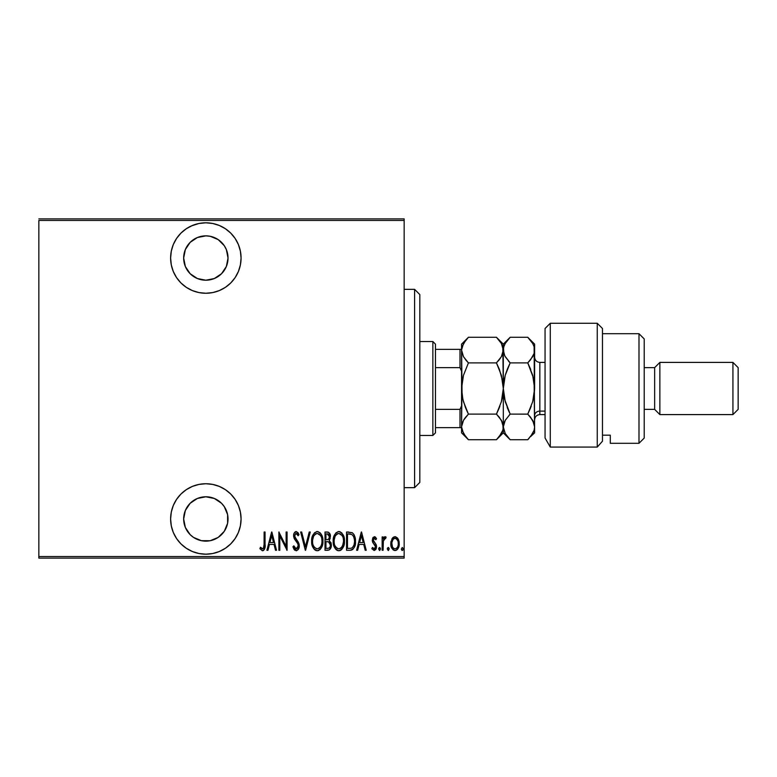 <?xml version="1.0" encoding="UTF-8"?>
<svg xmlns="http://www.w3.org/2000/svg" width="777" height="777" viewBox="0 0 777 777"><rect width="100%" height="100%" fill="white"/><g stroke="black" fill="none" stroke-linecap="round" stroke-linejoin="round"><path stroke-width="1.17" d="M205.847 222.805A35.227 35.227 0 0 1 241.074 258.032A35.227 35.227 0 0 1 205.847 293.259L212.723 292.579L219.328 290.579L225.417 287.325L230.759 282.945L235.14 277.603L238.393 271.513L240.394 264.908L241.074 258.032L240.394 251.165L238.393 244.551L235.14 238.461L230.759 233.129L225.417 228.749L219.328 225.485L212.723 223.485L205.847 222.805L198.97 223.485L192.366 225.485L186.276 228.749L180.934 233.129L176.554 238.461L173.3 244.551L171.299 251.165L170.619 258.032L171.299 264.908L173.3 271.513L176.554 277.603L180.934 282.945L186.276 287.325L192.366 290.579L198.97 292.579L205.847 293.259A35.227 35.227 0 0 1 170.619 258.032A35.227 35.227 0 0 1 205.847 222.805M205.847 483.741A35.227 35.227 0 0 1 241.074 518.968A35.227 35.227 0 0 1 205.847 554.195L212.723 553.515L219.328 551.515L225.417 548.251L230.759 543.871L235.14 538.539L238.393 532.449L240.394 525.835L241.074 518.968L240.394 512.092L238.393 505.487L235.14 499.397L230.759 494.055L225.417 489.675L219.328 486.421L212.723 484.421L205.847 483.741L198.97 484.421L192.366 486.421L186.276 489.675L180.934 494.055L176.554 499.397L173.3 505.487L171.299 512.092L170.619 518.968L171.299 525.835L173.3 532.449L176.554 538.539L180.934 543.871L186.276 548.251L192.366 551.515L198.97 553.515L205.847 554.195A35.227 35.227 0 0 1 170.619 518.968A35.227 35.227 0 0 1 205.847 483.741M201.525 540.724L193.522 537.412L190.161 534.654L185.353 527.457L183.663 518.968L185.353 510.479L190.161 503.282L197.358 498.475L205.847 496.785A22.183 22.183 0 0 1 228.03 518.968A22.183 22.183 0 0 1 205.847 541.142A22.183 22.183 0 0 1 183.663 518.968A22.183 22.183 0 0 1 205.847 496.785L214.335 498.475L221.532 503.282L224.291 506.643L227.603 514.636L227.603 523.29L224.291 531.293L218.172 537.412L210.178 540.724L201.253 540.666M210.178 236.276L218.172 239.588L224.291 245.707L226.34 249.543L228.03 258.032L226.34 266.521L221.532 273.718L214.335 278.525L205.847 280.215L197.358 278.525L190.161 273.718L185.353 266.521L183.663 258.032L185.353 249.543L190.161 242.346L197.358 237.539L205.847 235.858A22.183 22.183 0 0 1 228.03 258.032A22.183 22.183 0 0 1 205.847 280.215A22.183 22.183 0 0 1 183.663 258.032A22.183 22.183 0 0 1 205.847 235.858L210.441 236.334M404.157 556.536L38.85 556.536L38.85 220.464L404.157 220.464L404.157 556.536L404.157 218.891L38.85 218.891L404.157 218.891L404.157 220.464L38.85 220.464L38.85 556.536L404.157 556.536L404.157 558.109L404.157 556.536M391.929 538.908L390.86 544.745L393.007 549.737L394.745 550.495L396.61 550.067L399.028 545.842L398.64 540.015L397.571 538.063L395.522 536.732L394.046 536.868L392.181 538.48L390.812 543.638C390.608 547.154 392.016 549.436 395.027 550.514C398.028 549.436 399.436 547.144 399.242 543.638L398.125 538.898L395.027 536.693L391.929 538.908M383.08 550.281L382.148 550.281L383.08 550.281L383.362 540.773L383.984 539.092L385.586 538.578L386.12 537.15L384.44 536.936L383.08 538.898L383.08 536.926L382.148 536.926L382.148 550.281L382.148 536.926L382.148 550.281L383.08 550.281L383.275 541.21L386.12 537.15L385.198 536.693L383.08 538.898L383.08 536.926L382.148 536.926L383.08 536.926M374.397 536.693L372.737 538.005L372.329 540.724L372.941 542.773L375.31 545.454L375.505 547.435L374.475 548.815L372.484 547.464L371.843 548.708L374.155 550.514L375.699 549.611L376.495 547.28L376.146 544.59L373.261 540.442L374.087 538.393L375.864 539.743L376.524 538.597L375.106 536.907L374.397 536.693L372.309 540.2L372.678 542.259L375.582 546.726L374.125 548.873L372.484 547.464L371.843 548.708L374.155 550.514L376.524 546.658L376.146 544.59L373.242 540.132L374.368 538.335L375.864 539.743L376.524 538.597L374.397 536.693M349.912 550.281L352.709 549.504L354.409 547.144L355.4 542.851L355.118 537.771L353.856 534.391L352.437 532.837L346.552 532.012L346.552 550.281L349.912 550.281C354.05 549.154 355.895 546.182 355.448 541.375C355.711 537.878 354.623 534.974 352.185 532.672L346.552 532.012L346.552 550.281L346.552 532.012L348.737 532.012M327.904 550.281L325.009 550.281L329.205 549.961L330.934 547.639L331.089 543.094L329.186 540.423L330.138 538.597L330.235 534.955L328.613 532.313L325.009 532.012L325.009 550.281L325.009 532.012L325.009 550.281L327.904 550.281C330.342 549.582 331.478 547.853 331.332 545.095L329.186 540.423L330.39 536.538C330.555 533.906 329.438 532.4 327.059 532.012L325.009 532.012L327.059 532.012M309.236 532.012L310.256 532.012L305.575 550.281L310.256 532.012L309.236 532.012L305.448 546.755L301.67 532.012L300.65 532.012L305.332 550.281L300.65 532.012L305.332 550.281L310.256 532.012L309.236 532.012L305.448 546.755L301.67 532.012L300.65 532.012L301.67 532.012M279.807 550.281L279.807 535.916L287.072 550.281L287.072 532.012L286.13 532.012L286.13 546.416L278.875 532.012L278.875 550.281L279.807 550.281L278.875 550.281L279.807 550.281L279.807 535.916L287.072 550.281L287.072 532.012L286.13 532.012L286.13 546.416L278.875 532.012L278.875 550.281L279.069 532.012M264.122 544.162L263.452 548.397L262.218 548.795L260.48 547.231L259.906 548.64L262.305 550.728L263.442 550.514L264.588 549.048L265.054 532.012L264.122 532.012L264.122 544.162C264.51 546.221 264.005 547.795 262.597 548.873L260.48 547.231L259.906 548.64L262.529 550.747C264.763 549.465 265.608 547.338 265.054 544.347L265.054 532.012L264.122 532.012L264.073 546.173M267.948 550.281L266.929 550.281L271.62 532.012L266.929 550.281L267.948 550.281L269.454 544.424L274.009 544.424L275.514 550.281L276.534 550.281L271.853 532.012L266.929 550.281L267.948 550.281L269.454 544.424L274.009 544.424L275.514 550.281L276.534 550.281L271.853 532.012L276.534 550.281L275.514 550.281M296.183 550.747L298.154 549.572L299.252 545.804L298.533 542.628L294.609 536.353L295.716 533.478L297.154 533.974L298.135 535.761L299.009 534.634L298.009 532.672L296.212 531.546L294.162 533.139L293.657 536.518L294.308 538.762L297.931 543.987L298.193 546.804L297.542 548.193L296.202 548.873L294.939 548.115L293.842 545.833L292.929 546.755L294.007 549.281L296.183 550.747C298.349 549.961 299.368 548.309 299.252 545.804L294.561 535.732L296.095 533.42L298.135 535.761L299.009 534.634L296.212 531.546C294.347 532.226 293.492 533.644 293.628 535.809L294.23 538.587L297.931 543.987L298.31 545.775L296.202 548.873L293.842 545.833L292.929 546.755L296.387 550.738M311.655 541.229L312.296 545.716L314.559 549.611L317.298 550.747L320.027 549.582L322.028 546.367L322.902 541.142L322.27 536.606L319.978 532.672L317.21 531.546L314.491 532.76L312.529 535.984L311.655 541.229C311.363 546.008 313.238 549.174 317.298 550.747C321.348 549.135 323.213 545.93 322.902 541.142C323.222 536.295 321.328 533.1 317.21 531.546C313.189 533.216 311.344 536.441 311.655 541.229M333.207 541.229L333.838 545.716L336.111 549.611L338.84 550.747L341.569 549.582L343.57 546.367L344.444 541.142L343.813 536.606L341.521 532.672L338.753 531.546L336.033 532.76L334.071 535.984L333.207 541.229C332.906 546.008 334.78 549.174 338.84 550.747C342.89 549.135 344.755 545.93 344.444 541.142C344.765 536.295 342.871 533.1 338.753 531.546C334.732 533.216 332.886 536.441 333.207 541.229L333.838 545.716M357.643 550.281L356.624 550.281L361.305 532.012L356.624 550.281L357.643 550.281L359.139 544.424L363.704 544.424L365.2 550.281L366.22 550.281L361.538 532.012L356.624 550.281L357.643 550.281L359.139 544.424L363.704 544.424L365.2 550.281L366.22 550.281L361.538 532.012L366.22 550.281L365.2 550.281M378.632 548.989L379.807 550.466L380.303 548.038L379.331 547.513L378.681 548.504L379.565 547.464L378.632 548.989L379.565 550.514L380.507 548.989L379.565 547.464L380.507 548.989L379.565 550.514M388.228 550.514L387.296 548.989L388.471 550.466L389.122 548.504L388.471 547.513L387.5 548.038L387.296 548.989L388.228 547.464L387.296 548.989L388.228 550.514L389.17 548.989L388.228 547.464L389.16 548.747M402.282 550.514L401.35 548.989L402.039 550.466L403.01 549.941L403.176 548.504L402.282 547.464L401.35 548.989L402.282 547.464L401.35 548.989L402.282 550.514L403.214 548.989L402.282 547.464L403.214 548.989L402.156 550.495M38.85 558.109L404.157 558.109L38.85 558.109L38.85 556.536L38.85 558.109M264.122 532.012L265.054 532.012L265.054 545.299M264.996 546.843L264.947 547.387M264.772 548.445L264.588 549.048M260.149 548.999L260.48 547.231L262.772 548.853M261.499 548.3L262.403 548.853M261.878 548.611L262.597 548.873L261.878 548.611M263.461 548.387L263.859 547.61M271.736 535.538L273.533 542.55L269.93 542.55L271.736 535.538L273.533 542.55L269.93 542.55L271.736 535.538M286.13 532.012L287.072 532.012L286.859 550.281M294.891 550.291L294.25 549.64M292.929 546.755L293.842 545.833L294.201 546.785L294.007 546.309M294.629 547.649L295.454 548.62M295.716 548.766L296.717 548.785M298.047 547.299L298.281 545.318M298.31 545.775L297.737 543.589M295.988 541.074L296.62 541.88M295.571 540.559L295.114 539.966M293.657 536.518L293.628 535.8L293.657 536.518M293.657 535.12L293.745 534.45M293.92 533.76L294.133 533.207M294.162 533.139L295.852 531.585M298.028 532.701L298.795 534.129M299.009 534.634L297.97 535.392M297.154 533.964L295.726 533.478M294.638 534.984L294.745 536.965M294.978 537.567L295.474 538.364M295.979 539.015L296.717 539.908M297.717 541.229L298.145 541.909M298.922 543.647L299.058 544.153M299.058 544.182L299.203 544.959M299.096 547.377L298.883 548.135M298.562 548.892L296.591 550.708M295.542 531.682L294.969 532.041M311.723 539.665L311.927 538.228M311.927 538.189L312.519 536.004M316.453 531.633L317.589 531.565M317.987 531.623L320.522 533.245M320.959 533.828L322.018 535.877M320.979 533.857L322.008 535.858M322.28 536.625L322.63 538.072M322.659 538.247L322.834 539.588M322.834 542.667L322.64 544.162M321.717 547.086L321.008 548.377M320.512 549.057L319.842 549.747M318.065 550.67L318.793 550.427M316.53 550.67L315.821 550.446M315.569 550.33L314.578 549.621M314.539 549.582L313.597 548.445M313.587 548.436L312.859 547.144M312.84 547.105L312.296 545.707M311.927 544.221L311.723 542.773M319.25 534.149L317.259 533.42C320.619 534.663 322.193 537.237 321.96 541.132L321.911 539.898L321.96 541.132C322.212 545.066 320.639 547.649 317.259 548.873L319.065 548.309M320.969 536.324L321.241 536.946M319.512 547.96L317.259 548.873C313.927 547.649 312.373 545.095 312.597 541.219C312.364 537.315 313.908 534.712 317.259 533.42L320.435 535.402M320.192 547.261L320.551 546.755M320.687 546.522L320.134 547.329M321.018 545.901L321.28 545.269M321.542 544.463L320.979 545.978M321.911 542.375L321.736 543.609M317.259 533.42L316.054 533.682L317.259 533.42M315.025 534.372L316.054 533.682M313.937 535.703L314.306 535.159M312.645 539.976L313.5 536.548M313.131 537.538L312.82 538.723M327.845 532.08L328.603 532.313M329.71 533.459L329.972 534.042M330.031 534.207L330.235 534.935M330.38 536.14L330.235 534.955M330.885 542.463L331.089 543.094M331.303 544.415L331.225 543.754M330.526 548.552L330.138 549.154M328.982 542.045L326.573 541.618L328.545 541.831L330.39 545.095C330.39 547.222 329.37 548.319 327.331 548.407L325.942 548.407L325.942 541.618L328.302 541.754M328.545 541.831L329.963 543.162L330.332 545.833L330.293 544.094M330.332 545.833L330.206 546.386M329.38 537.431L329.458 536.577C329.477 538.597 328.525 539.656 326.583 539.743L325.942 539.743L325.942 533.886L327.224 533.886L329.458 536.577L329.361 535.586L329.098 538.374L327.797 539.597L329.098 538.374M328.972 534.663L329.361 535.586M327.729 533.925L328.234 534.071M330.206 543.774L329.963 543.162M329.924 543.084L329.38 542.356M330.157 546.552L329.244 547.94M329.429 536.072L329.37 537.49M326.583 539.743L325.942 539.743L325.942 533.886L327.224 533.886M333.275 539.665L333.469 538.228M333.469 538.189L334.061 536.004M337.995 531.633L339.141 531.565M339.53 531.623L340.248 531.837M341.521 532.663L342.065 533.245M343.822 536.625L344.172 538.072M344.201 538.247L344.376 539.588M344.425 541.919L344.182 544.162M343.259 547.086L342.55 548.377M342.055 549.057L341.385 549.747M341.006 550.048L339.607 550.67M340.977 550.067L340.336 550.427M338.073 550.67L337.364 550.446M337.111 550.33L336.12 549.621M336.082 549.582L335.14 548.445M335.13 548.436L334.401 547.144M334.382 547.105L333.848 545.726M340.792 534.149L338.801 533.42C342.162 534.663 343.735 537.237 343.502 541.132L343.453 542.375L343.502 541.132C343.755 545.066 342.181 547.649 338.801 548.873L340.608 548.309M343.084 544.463L341.443 547.6M334.188 542.443L334.304 543.317M342.511 536.324L342.783 536.946M341.054 547.97L338.801 548.873C335.47 547.649 333.916 545.095 334.139 541.219C333.906 537.315 335.46 534.712 338.801 533.42L341.977 535.402M341.734 547.261L342.094 546.755M342.56 545.901L342.822 545.269M338.801 533.42L337.597 533.682L338.801 533.42M336.567 534.372L337.597 533.682M335.479 535.703L335.849 535.159M334.197 539.966L335.042 536.548M334.673 537.538L334.372 538.723M334.159 540.598L334.139 541.219L334.159 540.598M353.856 534.382L354.409 535.47M354.827 536.625L355.108 537.723M355.118 537.791L355.312 538.947M355.351 539.345L355.419 540.18M355.448 541.375L355.439 542.113M355.429 542.2L355.4 542.841M355.322 543.599L355.225 544.308M354.72 546.338L354.419 547.125M351.864 549.961L351.369 550.116M351.136 550.165L350.281 550.271M350.815 534.12L349.971 533.974L350.815 534.12M350.34 548.329L347.484 548.407L347.484 533.886L351.622 534.401C353.778 536.149 354.739 538.471 354.516 541.375L354.487 540.384L354.516 541.375C354.72 544.075 353.846 546.26 351.874 547.94L350.67 548.29M354.487 542.297L354.011 545.027L352.622 547.396M349.116 533.906L349.971 533.974M354.419 539.675L354.487 540.384M353.584 536.557L354.39 539.403M361.422 535.538L363.218 542.55L359.615 542.55L361.422 535.538L363.218 542.55L359.615 542.55L361.422 535.538M375.184 536.956L375.68 537.383M376.524 538.597L375.864 539.743M374.631 538.383L374.087 538.393M373.31 539.559L373.902 541.928M373.261 539.84L374.679 542.715M376.427 545.541L376.505 546.124M376.524 546.658L376.495 547.28M376.408 547.892L376.029 549.048M376.01 549.096L375.699 549.621M371.843 548.708L372.484 547.464M373.854 548.834L374.475 548.815M375.514 547.416L374.961 544.949M375.573 546.396L373.659 543.667M372.397 541.248L372.329 540.724M372.309 540.2L373.145 537.344M383.411 538.17L383.809 537.529M383.838 537.499L384.79 536.761M385.334 536.713L386.12 537.15L385.586 538.578L385.033 538.335M385.198 536.693L386.12 537.15M383.76 539.491L383.362 540.763M383.362 540.773L383.08 545.794M392.482 538.063L393.181 537.354M395.027 536.693L395.522 536.732M398.941 540.996L399.184 542.424M399.193 544.745L398.747 546.911M398.329 547.94L398.018 548.523M398.009 548.552L397.659 549.067M397.63 549.106L397.183 549.611M396.105 550.32L395.59 550.466M394.463 550.466L393.949 550.32M391.715 547.94L391.307 546.921M391.278 546.843L391.016 545.842M390.812 543.638L390.821 543.016M390.87 542.404L391.064 541.21M391.822 542.472L391.744 543.647C391.608 540.957 392.696 539.18 395.027 538.335L394.192 538.5L395.027 538.335C397.348 539.189 398.436 540.957 398.3 543.647L398.261 544.502L398.3 543.647C398.446 546.338 397.348 548.076 395.027 548.873L394.192 548.717L395.027 548.873C392.696 548.076 391.608 546.338 391.744 543.647L392.113 546.095M398.193 542.239L398.29 544.075M396.581 538.966L397.911 541.122M395.24 538.344L396.241 538.704M397.086 547.766L396.581 548.28M394.192 548.717L392.783 547.513M393.473 548.28L394.153 548.698M392.453 546.94L391.783 542.793L393.036 539.432M392.9 539.597L392.055 541.355M401.418 549.582L401.35 548.989M316.647 548.815L316.054 548.64M314.598 547.532L313.597 545.988M313.578 536.383L313.908 535.751M321.736 538.675L321.911 539.898M327.068 541.627L327.564 541.647M328.613 548.251L325.942 548.407L325.942 541.618L326.573 541.618M343.492 541.754L342.521 545.978M338.801 548.873L337.053 548.348L335.14 545.988M335.12 536.383L335.45 535.751M343.279 538.675L343.453 539.898M349.543 548.387L347.484 548.407L347.484 533.886L348.251 533.886M354.399 543.22L354.011 545.027M398.135 545.337L397.911 546.153M393.813 538.704L394.599 538.374M186.276 548.251L187.51 549.048M192.366 551.515L198.97 553.515M193.522 537.412L190.161 534.654M190.161 503.282L193.522 500.524M218.172 500.524L221.532 503.282M198.97 223.485L191.307 225.952M176.554 238.461L175.641 239.908M225.417 228.749L223.912 227.797M193.522 276.476L190.161 273.718M218.172 239.588L221.532 242.346M221.532 273.718L218.172 276.476M414.597 487.655L419.813 482.439L419.813 294.561L414.597 289.345L414.597 487.655L414.597 289.345L404.157 289.345L414.597 289.345L419.813 294.561L419.813 482.439L414.597 487.655L404.157 487.655L414.597 487.655M435.47 367.628L435.47 344.143L432.857 341.53L432.857 435.47L435.47 432.857L435.47 367.628L435.47 432.857L432.857 435.47L432.857 341.53L419.813 341.53L432.857 341.53L435.47 344.143L435.47 367.628L459.994 367.628L461.557 371.202L459.994 367.628L459.994 349.359L435.47 349.359L459.994 349.359L459.994 367.628L435.47 367.628M419.813 435.47L432.857 435.47L419.813 435.47M461.557 349.359L459.994 349.359L461.557 349.359M461.557 405.798L459.994 409.372L435.47 409.372L459.994 409.372L459.994 427.641L461.557 427.641L459.994 427.641L459.994 409.372L461.557 405.798M435.47 427.641L459.994 427.641L435.47 427.641M550.281 447.076L545.056 438.005L550.281 447.076L597.251 447.076L597.251 323.271L597.251 447.076L602.466 441.21L602.466 328.486L602.466 441.21L597.251 447.076L550.281 447.076L550.281 323.271L550.281 447.076L545.056 438.005L550.281 447.076M545.056 328.486L550.281 323.271L545.056 328.486L545.056 438.005L545.056 328.486M638.995 443.298L644.211 438.073L644.211 338.927L638.995 333.702L638.995 443.298L638.995 333.702L602.466 333.702L638.995 333.702L644.211 338.927L644.211 438.073L638.995 443.298L610.295 443.298L638.995 443.298M659.867 362.403L654.652 367.628L654.652 409.372L659.867 414.597L659.867 362.403L659.867 414.597L732.934 414.597L738.15 409.372L738.15 367.628L732.934 362.403L732.934 414.597L732.934 362.403L659.867 362.403L732.934 362.403L738.15 367.628L738.15 409.372L732.934 414.597L659.867 414.597L654.652 409.372L654.652 367.628L644.211 367.628L654.652 367.628L659.867 362.403M644.211 409.372L654.652 409.372L644.211 409.372M610.295 435.178L610.295 443.298L610.295 435.178L602.466 435.178L610.295 435.178M545.056 362.403L539.84 362.403L539.84 411.101A5.216 4.516 0 0 0 534.625 415.617A5.216 4.516 180 0 1 539.84 411.101L545.056 411.101L539.84 411.101L539.84 414.597C536.674 414.908 534.935 416.647 534.625 419.813M462.752 378.146L461.557 388.5L463.471 375.349L468.424 362.888L496.445 362.888L501.379 375.272L503.311 388.5L501.398 401.651L496.445 414.112L468.424 414.112L463.49 401.728L462.072 395.231L461.557 344.143L461.557 350.087L463.471 343.512L468.424 337.276L496.445 337.276L501.379 343.463L503.311 350.087L501.398 356.662L496.445 362.888L468.424 362.888L463.49 356.701L461.557 350.087L463.335 356.42M461.567 426.728L463.49 420.308L468.424 414.112L496.445 414.112L501.388 420.308L502.816 423.591L503.311 426.913L502.816 430.254L501.379 433.527L496.445 439.724L468.424 439.724L463.49 433.517L461.557 426.913L462.053 430.225L461.557 426.913L461.557 432.857L461.557 426.913L462.713 421.833M465.365 436.285L468.424 439.724L496.445 439.724L503.311 432.857L502.816 423.601L501.388 420.328L503.311 426.913L502.816 423.601M534.12 430.283L532.701 433.508L527.758 439.724L510.168 439.724L507.41 436.664L510.168 439.724L505.235 433.517L503.311 426.913L503.311 388.5L503.311 426.913L502.816 430.254L499.203 436.674M499.436 417.453L502.408 422.416M465.666 417.162L463.49 420.299L468.424 414.112L465.666 417.162M462.878 399.378L461.557 388.5L462.062 395.182L461.557 388.5L461.557 426.913L462.053 381.876L463.471 375.349L468.424 362.888L463.48 375.31L468.424 362.888L465.666 359.838L468.424 362.888M465.462 407.517L462.791 399.009M496.484 414.151L499.854 406.352M499.407 369.483L502.806 381.769L503.311 388.5L502.806 381.818L503.311 388.5L502.816 395.124L501.398 401.651L496.445 414.112L499.213 408.012M462.781 378.049L462.062 381.818M499.388 369.434L496.445 362.888L500.301 358.391M503.311 426.728L505.225 420.328L510.168 414.112L505.244 401.728L503.311 388.5L505.215 375.349L510.168 362.888L505.244 356.701L503.817 353.448L503.311 344.143L503.311 388.5L502.816 346.746L503.311 350.087L502.816 353.409L501.398 356.662L496.445 362.888L499.213 368.988M502.806 346.717L501.379 343.463L496.445 337.276L468.424 337.276L461.557 344.143M461.557 388.5L461.557 350.087L462.053 346.765L465.656 340.336M502.554 354.205L502.816 353.418M498.319 360.897L499.203 359.848M496.445 414.112L499.213 417.162M463.49 356.701L466.676 361.033M465.481 407.566L467.56 412.344M464.656 418.492L463.49 420.299M465.666 436.674L462.053 430.235M468.424 414.112L465.666 408.012M503.807 346.746L505.215 343.512L510.168 337.276L527.758 337.276L532.692 343.463L534.12 346.717L534.625 432.857L534.12 381.818L534.625 388.5L534.625 344.143L534.129 353.399L530.526 359.829L534.129 353.409L532.711 356.662L527.758 362.888L530.526 359.838L527.758 362.888L532.692 375.272L534.625 388.5L532.711 401.651L527.758 414.112L532.701 420.318L534.625 426.913L534.129 430.235L530.526 436.674M506.167 341.997L505.487 343.055M504.7 355.672L503.311 350.087L503.807 346.775L505.215 343.512L510.168 337.276L527.758 337.276L532.692 343.463L534.12 346.717M505.244 433.547L507.692 437.014M505.235 433.517L503.311 426.913L503.311 432.857L510.168 439.724L527.758 439.724L529.02 438.413M527.806 414.16L510.168 414.112L505.235 420.308L503.807 423.572L504.632 421.455M533.391 377.991L534.625 388.5L534.129 395.124L532.711 401.651L527.758 414.112L510.168 414.112L509.314 414.996M507.235 407.566L509.314 412.344M504.535 399.009L503.311 388.5L503.807 395.182L503.311 388.5L503.807 381.876L505.215 375.349L510.168 362.888L507.41 369.007M504.526 378.049L503.311 388.5M505.244 375.272L507.41 368.988L505.244 375.272M530.701 369.434L527.758 362.888L510.168 362.888L508.508 361.13M503.311 350.087L503.807 353.428L503.311 350.087L503.807 346.775M533.498 355.108L534.129 353.418M533.119 344.26L532.818 343.696M530.584 417.239L534.12 423.572L534.625 426.913L534.129 423.582M532.711 420.338L533.401 421.668M530.662 417.336L527.758 414.112L531.167 406.352M505.225 420.328L503.311 426.913L503.807 430.225M534.129 430.235L534.625 426.913L534.129 423.601M530.516 436.684L534.625 432.857M504.924 356.119L510.168 362.888L527.758 362.888L533.304 377.622M510.168 414.112L504.623 399.378M534.129 346.765L534.625 350.087L534.129 353.399M527.758 362.888L532.701 356.682M507.216 407.517L507.41 408.012M527.758 414.112L530.526 408.012M530.72 369.483L530.526 368.988M510.168 362.888L507.41 368.988M504.506 378.146L503.807 381.818M539.84 362.665L539.84 411.101M550.281 323.271L597.251 323.271L602.466 328.486M496.445 337.276L503.311 344.143L510.168 337.276M468.424 439.724L461.557 432.857M534.625 344.143L527.758 337.276M539.84 414.597L545.056 414.597M539.84 362.403C536.674 362.092 534.935 360.353 534.625 357.187"/></g></svg>
